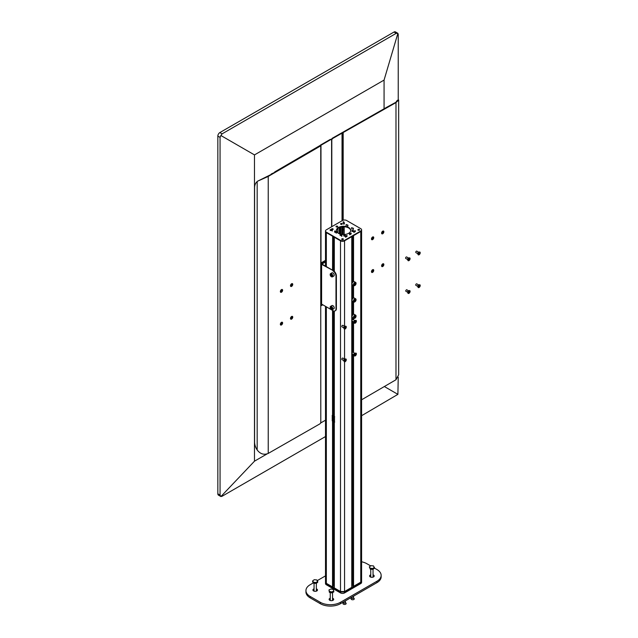 <?xml version="1.0" encoding="UTF-8"?>
<svg xmlns="http://www.w3.org/2000/svg" width="638" height="638" viewBox="0 0 638 638"><rect width="100%" height="100%" fill="white"/><g stroke="black" fill="none" stroke-linecap="round" stroke-linejoin="round"><path stroke-width="0.96" d="M341.888 226.857L341.888 234.433M342.853 234.521L342.853 229.497M342.853 228.165L342.853 226.761M334.312 237.169L326.337 232.631A2.863 1.651 180 0 1 325.5 231.458L326.337 232.631L332.653 236.212L332.534 270.193M334.288 271.373L334.288 237.224L340.509 240.813A2.863 1.651 0 0 0 344.56 240.813L344.56 240.343L360.757 230.996L360.757 231.458L361.571 230.055A2.863 1.651 180 0 1 361.594 230.294A2.863 1.651 180 0 1 360.757 231.458L344.56 240.813A2.863 1.651 180 0 1 340.509 240.813L344.56 240.813L351.769 236.578M344.56 240.343A2.863 1.651 180 0 1 340.509 240.343L340.509 592.925L326.337 584.743A2.863 1.651 0 0 1 325.5 583.571L325.5 582.175A2.863 1.651 0 0 0 326.337 583.339L332.534 586.912L332.98 586.657L332.534 586.912L326.337 583.339L325.5 582.167A2.863 1.651 0 0 0 326.337 583.339L340.509 591.522A2.863 1.651 0 0 0 344.56 591.522L340.509 591.522A2.863 1.651 0 0 0 344.56 591.522L360.757 582.167L353.548 586.33L353.109 586.075L353.548 586.33L360.757 582.167A2.863 1.651 0 0 0 361.594 581.003L360.757 582.167A2.863 1.651 0 0 0 361.594 581.003L361.594 582.406A2.863 1.651 0 0 1 360.757 583.571L344.56 592.925L344.56 591.522L351.769 587.359L344.56 591.522L344.56 361.85M333.674 585.764L333.004 586.155L334.081 585.764L333.674 585.764L333.674 421.877M352.001 585.182L352.407 585.182L352.001 585.182L352.001 353.627M353.077 585.564L352.407 585.182L353.077 585.564M345.317 235.9A0.861 0.494 0 0 0 343.802 235.9M343.954 236.02A0.861 0.494 180 0 1 345.166 235.318A0.861 0.494 180 0 1 343.954 236.02M353.42 231.227A0.861 0.494 0 0 0 351.905 231.227M352.048 231.347A0.861 0.494 180 0 1 353.269 230.645A0.861 0.494 180 0 1 352.048 231.347M337.622 226.785A0.861 0.494 0 0 0 336.106 226.785M336.258 226.905A0.861 0.494 180 0 1 337.47 226.203A0.861 0.494 180 0 1 336.258 226.905M359.489 230.055A0.861 0.494 0 0 0 357.974 230.055M358.125 230.174A0.861 0.494 180 0 1 359.346 229.473A0.861 0.494 180 0 1 358.125 230.174M343.292 239.409A0.861 0.494 0 0 0 341.777 239.409M341.928 239.529A0.861 0.494 180 0 1 343.14 238.827A0.861 0.494 180 0 1 341.928 239.529M333.068 229.417A0.861 0.494 0 0 0 331.553 229.417M331.68 229.52A0.861 0.494 180 0 1 332.916 228.835A0.861 0.494 180 0 1 332.262 229.68M342.183 224.153A0.861 0.494 0 0 0 340.668 224.153M340.812 224.273A0.861 0.494 180 0 1 342.032 223.571A0.861 0.494 180 0 1 340.812 224.273L340.796 224.05M340.429 234.13A7.162 4.131 180 0 1 338.483 233.333A7.162 4.131 180 0 1 336.385 230.406A7.162 4.131 180 0 1 340.812 226.594A7.162 4.131 180 0 1 348.611 227.487A7.162 4.131 180 0 1 350.709 230.406A7.162 4.131 180 0 1 340.517 234.154M350.693 230.645A7.162 4.131 0 0 0 348.611 227.957A7.162 4.131 0 0 0 340.995 227.016A7.162 4.131 0 0 0 336.401 230.645M326.337 266.612L326.337 232.631A2.863 1.651 0 0 1 325.5 231.458A2.863 1.651 180 0 1 325.524 231.227M344.376 223.739L343.89 223.882M355.31 231.57L353.883 232.423L353.508 231.243L353.915 232.407M351.163 233.963L349.736 234.824L349.361 233.636L349.768 234.808M345.613 236.267L347.008 235.462L347.04 236.379L345.581 237.216L345.206 236.036L345.613 237.2M341.801 235.885L340.046 235.215M336.33 232.726L334.575 232.057M332.246 230.605L330.205 230.358M360.757 230.996A2.863 1.651 180 0 0 361.594 229.824A2.863 1.651 180 0 0 360.757 228.659L346.586 220.477A2.863 1.651 180 0 0 342.534 220.477L326.337 229.824A2.863 1.651 180 0 0 325.5 230.996A2.863 1.651 180 0 0 326.337 232.16L340.509 240.343M334.288 248.469A0.949 0.55 60 0 1 333.786 247.424A1.148 0.662 -120 0 0 334.288 248.421M334.288 248.948A0.949 0.55 60 0 1 334.16 249.091A0.949 0.55 60 0 1 333.881 249.123L333.483 248.892A0.949 0.55 60 0 1 333.203 247.44A0.949 0.55 60 0 1 333.483 247.408L333.913 247.672A0.973 0.558 60 0 1 334.288 248.294M333.004 245.813L334.288 246.037M333.004 246.132L332.9 251.667L334.288 252.489M332.924 251.707L332.924 246.324L334.288 247.113M334.288 248.972A0.973 0.558 60 0 1 333.913 249.155L333.889 252.249M333.459 252.002L333.427 248.876A0.973 0.558 60 0 1 332.98 247.871A0.973 0.558 60 0 1 333.427 247.384L333.459 246.627M352.016 284.006L352.016 283.934A1.762 1.021 120 0 0 352.016 283.966A1.762 1.021 120 0 1 353.269 281.765L353.332 281.733A1.858 1.077 120 0 0 352.016 284.006A1.858 1.077 120 0 0 352.407 284.859L352.407 294.158L353.077 294.285M354.808 285.521A1.858 1.077 -60 0 1 354.728 285.569A1.858 1.077 -60 0 1 353.795 285.664A1.858 1.077 -60 0 1 353.412 284.811A1.858 1.077 -60 0 1 354.728 282.53A1.858 1.077 -60 0 1 355.653 282.443A1.858 1.077 -60 0 1 356.044 283.288L356.044 283.479A1.635 0.941 -60 0 1 354.887 285.481A1.635 0.941 -60 0 1 353.731 284.811A1.635 0.941 -60 0 1 354.887 282.809A1.635 0.941 -60 0 1 356.044 283.479M354.648 283.591A0.861 0.494 -60 0 1 354.265 284.237M355.653 282.443L354.265 281.637A1.858 1.077 120 0 0 353.332 281.733L353.269 281.765M355.494 284.197A0.989 0.574 120 0 0 355.494 283.392A0.989 0.574 120 0 0 354.887 283.336A0.989 0.574 120 0 0 354.281 284.093A0.989 0.574 120 0 0 354.281 284.899A0.989 0.574 120 0 0 354.887 284.955A0.989 0.574 120 0 0 355.494 284.197L355.494 283.392L354.887 283.336L354.281 284.899L355.494 284.197L354.688 283.551M354.265 284.253L354.688 283.735M354.887 284.955L354.257 284.588M351.793 310.881L353.077 310.65M353.077 310.977L351.793 311.95M352.016 316.703A1.762 1.021 120 0 1 352.016 316.663A1.762 1.021 120 0 1 353.269 314.502L353.332 314.462A1.858 1.077 120 0 0 352.016 316.743A1.858 1.077 120 0 0 352.407 317.596L352.407 319.598M354.808 318.25A1.858 1.077 -60 0 1 354.728 318.306A1.858 1.077 -60 0 1 353.795 318.394A1.858 1.077 -60 0 1 353.412 317.541A1.858 1.077 -60 0 1 354.728 315.268A1.858 1.077 -60 0 1 355.653 315.172A1.858 1.077 -60 0 1 356.044 316.025L356.044 316.209A1.635 0.941 -60 0 1 354.887 318.21A1.635 0.941 -60 0 1 353.731 317.541A1.635 0.941 -60 0 1 354.887 315.547A1.635 0.941 -60 0 1 356.044 316.209M354.648 316.328A0.861 0.494 -60 0 1 354.265 316.966M355.653 315.172L354.265 314.367A1.858 1.077 120 0 0 353.332 314.462L353.269 314.502M355.494 316.934A0.989 0.574 120 0 0 355.494 316.121A0.989 0.574 120 0 0 354.887 316.065A0.989 0.574 120 0 0 354.281 316.823A0.989 0.574 120 0 0 354.281 317.636A0.989 0.574 120 0 0 354.887 317.684A0.989 0.574 120 0 0 355.494 316.934L355.494 316.121L354.887 316.065L354.281 317.636L355.494 316.934L354.688 316.281M354.265 316.99L354.688 316.464M354.887 317.684L354.257 317.325M351.793 278.144L353.077 277.921M353.077 278.248L351.793 279.221M351.793 294.509L352.399 294.166M353.077 294.612L351.793 295.585M352.016 300.339A1.762 1.021 120 0 1 352.016 300.299A1.762 1.021 120 0 1 353.269 298.137L353.332 298.098A1.858 1.077 120 0 0 352.016 300.378A1.858 1.077 120 0 0 352.407 301.224L352.407 310.523M354.808 301.886A1.858 1.077 -60 0 1 354.728 301.934A1.858 1.077 -60 0 1 353.795 302.029A1.858 1.077 -60 0 1 353.412 301.176A1.858 1.077 -60 0 1 354.728 298.895A1.858 1.077 -60 0 1 355.653 298.807A1.858 1.077 -60 0 1 356.044 299.661L356.044 299.844A1.635 0.941 -60 0 1 354.887 301.846A1.635 0.941 -60 0 1 353.731 301.176A1.635 0.941 -60 0 1 354.887 299.182A1.635 0.941 -60 0 1 356.044 299.844M354.648 299.956A0.861 0.494 -60 0 1 354.265 300.602L354.688 299.916M355.653 298.807L354.265 298.002A1.858 1.077 120 0 0 353.332 298.098L353.269 298.137M355.494 300.562A0.989 0.574 120 0 0 355.494 299.756A0.989 0.574 120 0 0 354.887 299.7A0.989 0.574 120 0 0 354.281 300.458A0.989 0.574 120 0 0 354.281 301.264A0.989 0.574 120 0 0 354.887 301.319A0.989 0.574 120 0 0 355.494 300.562L355.494 299.756L354.887 299.7L354.281 301.264L355.494 300.562L354.688 300.099M354.887 301.319L354.257 300.961M333.834 420.298A0.949 0.55 60 0 1 333.283 419.214A1.148 0.662 -120 0 0 333.826 420.259M333.283 419.214L333.403 419.453A0.973 0.558 60 0 1 333.849 420.458A0.949 0.55 60 0 1 333.65 420.873A0.949 0.55 60 0 1 333.379 420.913L332.98 420.681A0.949 0.55 60 0 1 332.502 419.66A0.949 0.55 60 0 1 332.701 419.23A0.949 0.55 60 0 1 332.98 419.198L333.283 419.214M334.679 416.718L332.199 415.386L332.398 420.905M334.679 422.101L332.422 421.08M333.004 415.123L334.288 415.777M333.403 421.718L333.379 420.928L333.379 421.702M332.956 421.455L332.916 420.665A0.973 0.558 60 0 1 332.47 419.66A0.973 0.558 60 0 1 332.916 419.174L332.956 416.072M333.849 420.458A0.973 0.558 60 0 1 333.403 420.944M334.16 421.925L334.16 416.55M325.524 582.406L326.337 583.802L340.509 591.992L344.56 591.992L360.757 582.638L361.571 581.234M281.486 324.949A1.603 0.925 -60 0 1 280.393 324.614A1.603 0.925 -60 0 1 281.486 322.334A1.603 0.925 -60 0 1 281.789 322.206A1.603 0.925 -60 0 1 282.61 323.163A1.603 0.925 -60 0 1 281.486 324.949M282.148 323.139L281.565 323.418L281.382 322.932L280.903 324.359L281.821 324.12L281.956 323.027M281.27 323.051L281.645 323.633M281.821 324.12L281.438 323.522M372.608 239.609A1.603 0.925 -60 0 1 371.507 239.282A1.603 0.925 -60 0 1 372.608 236.993A1.603 0.925 -60 0 1 372.903 236.865A1.603 0.925 -60 0 1 373.724 237.83A1.603 0.925 -60 0 1 372.608 239.609M373.166 238.397L372.744 237.464L371.946 238.516L372.448 238.468L372.241 239.162L373.015 238.11M371.994 238.373L372.464 238.333M291.614 319.104A1.603 0.925 -60 0 1 290.521 318.769A1.603 0.925 -60 0 1 291.614 316.488A1.603 0.925 -60 0 1 291.909 316.36A1.603 0.925 -60 0 1 292.738 317.317A1.603 0.925 -60 0 1 291.614 319.104M292.06 318.115L291.917 316.926L291.016 317.78L291.438 317.915L291.111 318.593L291.981 317.732M291.438 317.915L291.04 317.74M340.509 592.925A2.863 1.651 0 0 0 344.56 592.925M281.486 292.212A1.603 0.925 -60 0 1 280.393 291.885A1.603 0.925 -60 0 1 281.486 289.596A1.603 0.925 -60 0 1 281.789 289.469A1.603 0.925 -60 0 1 282.61 290.434A1.603 0.925 -60 0 1 281.486 292.212M281.892 291.287L281.844 290.043L280.919 290.824L280.951 291.678L281.844 290.888M326.337 232.16L332.534 236.212M344.56 326.329L344.56 240.813L351.793 236.618L351.793 587.327M360.757 583.571L360.757 231.458A2.863 1.651 0 0 0 361.594 230.294L361.594 229.824M382.728 233.763A1.603 0.925 -60 0 1 381.636 233.436A1.603 0.925 -60 0 1 382.728 231.147A1.603 0.925 -60 0 1 383.031 231.02A1.603 0.925 -60 0 1 383.853 231.985A1.603 0.925 -60 0 1 382.728 233.763A1.571 0.909 -60 0 1 381.612 233.101A1.571 0.909 -60 0 1 382.728 231.171A1.571 0.909 -60 0 1 383.845 231.809A1.571 0.909 -60 0 1 382.728 233.739M383.318 232.471L382.808 231.642L382.066 232.742L382.577 232.639L382.417 233.317L383.151 232.216M382.106 232.575L382.609 232.471M372.608 272.346A1.603 0.925 -60 0 1 371.507 272.011A1.603 0.925 -60 0 1 372.608 269.722A1.603 0.925 -60 0 1 372.903 269.595A1.603 0.925 -60 0 1 373.724 270.56A1.603 0.925 -60 0 1 372.608 272.346M372.951 270.169L372.034 270.959L372.257 271.892L373.174 271.102L372.951 270.169M371.986 271.126L372.472 271.054M320.81 284.404A1.148 0.662 120 0 0 321.074 284.301A1.148 0.662 120 0 0 321.4 284.03M320.802 269.85A1.005 0.582 -60 0 1 321.113 269.882A1.005 0.582 -60 0 1 321.097 271.062A21.764 12.569 120 0 0 320.802 271.573M320.818 296.662L320.802 296.646A21.764 12.569 120 0 0 320.818 296.662A21.764 12.569 120 0 0 321.097 296.814A1.005 0.582 -60 0 1 321.113 296.822A1.005 0.582 -60 0 1 320.802 298.369M321.4 284.676A1.148 0.662 -60 0 1 321.01 284.652A1.148 0.662 -60 0 1 320.802 284.365M320.802 283.854A1.148 0.662 -60 0 1 321.4 282.849M320.802 305.969L322.828 304.797M381.596 265.847A1.603 0.925 -60 0 1 383.031 263.749A1.603 0.925 -60 0 1 383.861 264.531A1.603 0.925 -60 0 1 382.88 266.397A1.603 0.925 -60 0 1 381.636 266.166A1.603 0.925 -60 0 1 381.596 265.847A1.571 0.909 -60 0 1 382.728 263.901A1.571 0.909 -60 0 1 383.845 264.547A1.571 0.909 -60 0 1 382.728 266.477A1.571 0.909 -60 0 1 381.612 265.831M382.824 265.894L383.31 264.475L382.401 264.706L382.066 265.687L382.656 265.408L382.824 265.894M383.055 265.671L382.88 265.185M382.68 265.073L382.513 264.595M342.789 228.803L343.196 229.473L342.781 229.034M342.997 229.17L343.005 229.624M342.901 229.473L342.638 229.066M291.614 286.374A1.603 0.925 -60 0 1 290.521 286.039A1.603 0.925 -60 0 1 291.614 283.75A1.603 0.925 -60 0 1 291.909 283.623A1.603 0.925 -60 0 1 292.738 284.588A1.603 0.925 -60 0 1 291.614 286.374M291.997 285.473L291.989 284.205L291.056 284.947L291.064 285.816L291.965 285.058M325.5 261.987L322.015 264.004M335.285 310.722A4.299 2.48 -120 0 0 335.5 310.626L335.094 310.858A4.299 2.48 -120 0 1 332.948 310.642L321.608 304.103A0.718 0.415 180 0 1 321.4 303.808L321.4 264.06A0.718 0.415 180 0 1 321.608 263.765L325.5 261.524M322.015 264.116L333.355 270.664L321.608 264.355A0.718 0.415 180 0 1 321.4 264.06M335.094 310.858A4.299 2.48 -120 0 0 335.987 308.896L335.987 276.158A4.299 2.48 -120 0 0 332.948 270.895M335.5 310.626A4.299 2.48 -120 0 0 336.393 308.656L336.393 275.927A4.299 2.48 -120 0 0 333.355 270.664M332.422 276.86L333.81 276.055A1.858 1.077 -120 0 0 334.2 275.201A1.858 1.077 -120 0 0 332.876 272.928L332.876 272.928A1.858 1.077 -120 0 0 331.951 272.833L330.564 273.638A1.858 1.077 60 0 1 331.489 273.726A1.858 1.077 60 0 1 332.709 275.369A1.858 1.077 60 0 1 332.422 276.86A1.858 1.077 60 0 1 331.489 276.764L331.329 276.677A1.635 0.941 60 0 1 330.173 274.675A1.635 0.941 60 0 1 331.329 274.005A1.635 0.941 60 0 1 332.486 276.007A1.635 0.941 60 0 1 331.329 276.677L331.489 276.764M334.192 275.161A1.762 1.021 -120 0 0 334.2 275.13A1.762 1.021 -120 0 0 332.948 272.96L332.948 272.96M331.329 276.15A0.989 0.574 -120 0 0 331.752 276.23A0.989 0.574 -120 0 0 332.023 275.648A0.989 0.574 -120 0 0 331.601 274.755A0.989 0.574 -120 0 0 330.907 274.452A0.989 0.574 -120 0 0 330.636 275.034A0.989 0.574 -120 0 0 331.058 275.927A0.989 0.574 -120 0 0 331.329 276.15M331.353 276.031L332.023 275.648L330.907 274.452L330.636 275.034L331.353 276.031M331.943 275.425A0.861 0.494 60 0 1 331.553 274.723M330.173 274.587A1.858 1.077 60 0 1 330.173 274.484A1.858 1.077 60 0 1 330.564 273.638M330.636 275.034L331.353 274.619M331.505 274.699L331.864 275.464L331.058 275.927M332.422 309.589L333.81 308.792A1.858 1.077 -120 0 0 334.2 307.939A1.858 1.077 -120 0 0 332.876 305.658L332.876 305.658A1.858 1.077 -120 0 0 331.951 305.562L330.564 306.368A1.858 1.077 60 0 1 331.489 306.463A1.858 1.077 60 0 1 332.709 308.098A1.858 1.077 60 0 1 332.422 309.589A1.858 1.077 60 0 1 331.489 309.502L331.329 309.406A1.635 0.941 60 0 1 330.173 307.404A1.635 0.941 60 0 1 331.329 306.742A1.635 0.941 60 0 1 332.486 308.736A1.635 0.941 60 0 1 331.329 309.406L331.489 309.502M334.192 307.899A1.762 1.021 -120 0 0 334.2 307.859A1.762 1.021 -120 0 0 332.948 305.698L332.948 305.698M331.329 308.88A0.989 0.574 -120 0 0 331.64 308.975A0.989 0.574 -120 0 0 332.031 308.529A0.989 0.574 -120 0 0 331.712 307.62A0.989 0.574 -120 0 0 331.369 307.293A0.989 0.574 -120 0 0 331.018 307.165A0.989 0.574 -120 0 0 330.628 307.62A0.989 0.574 -120 0 0 330.939 308.529A0.989 0.574 -120 0 0 331.329 308.88M331.353 308.76L332.031 308.529L331.018 307.165L330.628 307.62L331.353 308.76M331.919 308.138A0.861 0.494 60 0 1 331.561 307.5L331.935 308.178M330.173 307.317A1.858 1.077 60 0 1 330.173 307.221A1.858 1.077 60 0 1 330.564 306.368M330.939 308.529L331.752 308.058M330.628 307.62L331.218 307.277M291.614 318.609A1.005 0.582 120 0 0 292.268 317.732A1.005 0.582 120 0 0 292.116 316.926A1.005 0.582 120 0 0 291.614 316.974A1.005 0.582 120 0 0 290.96 317.86A1.005 0.582 120 0 0 291.111 318.665A1.005 0.582 120 0 0 291.614 318.609M281.486 324.455A1.005 0.582 120 0 0 282.14 323.578A1.005 0.582 120 0 0 281.988 322.772A1.005 0.582 120 0 0 281.486 322.82A1.005 0.582 120 0 0 280.832 323.705A1.005 0.582 120 0 0 280.983 324.511A1.005 0.582 120 0 0 281.486 324.455M291.614 285.88A1.005 0.582 120 0 0 292.268 284.995A1.005 0.582 120 0 0 292.116 284.197A1.005 0.582 120 0 0 291.614 284.245A1.005 0.582 120 0 0 290.96 285.122A1.005 0.582 120 0 0 291.111 285.928A1.005 0.582 120 0 0 291.614 285.88M281.486 291.726A1.005 0.582 120 0 0 282.14 290.84A1.005 0.582 120 0 0 281.988 290.035A1.005 0.582 120 0 0 281.486 290.091A1.005 0.582 120 0 0 280.832 290.968A1.005 0.582 120 0 0 280.983 291.773A1.005 0.582 120 0 0 281.486 291.726M320.755 145.839L320.755 263.518A0.718 0.415 180 0 0 320.97 263.223L320.97 145.544A0.718 0.415 180 0 1 320.755 145.839L268.231 176.431L257.457 181.256A14.315 10.12 -135 0 0 257.138 181.551A14.315 10.12 -135 0 0 256.851 181.838A14.315 10.12 -135 0 0 254.578 187.835L254.578 441.975A14.315 10.12 -135 0 0 257.17 449.989C260.296 454.017 263.98 455.165 268.231 453.427L319.79 423.927A1.435 0.829 120 0 0 320.802 422.173L320.731 263.534M257.17 449.989L257.17 181.543A14.315 10.12 -135 0 0 257.002 181.702M271.987 174.03L257.457 181.256M275.09 172.204L271.198 174.03M274.683 171.973L320.396 145.281A0.718 0.415 0 0 1 320.603 144.993L330.181 139.459A1.435 0.829 -60 0 1 330.899 139.387A1.435 0.829 -60 0 1 331.074 139.555M320.396 145.544L320.97 145.544L320.396 145.281M325.5 260.352L321.01 262.944L320.97 145.281M321.01 145.225L330.588 139.69A1.435 0.829 -60 0 1 331.305 139.626A1.435 0.829 -60 0 1 331.601 140.28L331.601 226.785M372.608 237.017A1.571 0.909 -60 0 1 373.716 237.655A1.571 0.909 -60 0 1 372.608 239.585A1.571 0.909 -60 0 1 371.491 238.947A1.571 0.909 -60 0 1 372.608 237.017L372.608 237.017M372.608 269.746A1.571 0.909 -60 0 1 373.716 270.392A1.571 0.909 -60 0 1 372.608 272.322A1.571 0.909 -60 0 1 371.491 271.676A1.571 0.909 -60 0 1 372.608 269.746L372.608 269.746M361.594 399.787L395.983 379.754L395.983 102.582L332.813 138.406A1.435 0.829 120 0 0 331.808 140.161L331.808 226.665M396.11 102.144A14.315 5.846 71.6 0 1 396.948 100.724L398.096 100.174M396.948 101.586L396.948 100.724C398.878 99.584 398.423 100.158 395.584 102.439L387.306 106.945L389.22 106.307M395.983 102.582L398.67 100.038L397.817 100.046M395.983 379.754L398.67 374.809L398.67 100.038M331.417 139.706A1.435 0.829 -60 0 1 332.414 138.175L387.306 106.945M374.466 568.235L372.855 569.415L370.287 569.2L369.322 566.871L370.933 565.691L373.501 565.906L374.466 568.235M374.466 567.302L372.855 568.474L370.287 568.259L370.287 569.2M370.287 568.259L369.322 566.871M372.855 568.474L372.855 569.415M333.826 591.928L331.824 592.877L329.391 592.351L328.969 589.935L330.978 588.986L333.411 589.512L333.826 591.928M333.826 590.995L331.824 591.944L329.391 591.418L329.391 592.351M329.391 591.418L328.969 589.935M331.824 591.944L331.824 592.877M316.161 583.443L313.593 583.228L312.628 581.832L312.628 580.899L314.239 579.719L316.807 579.934L317.772 582.263L316.161 583.443L316.161 582.502L313.593 582.287L313.593 583.228M317.772 581.33L316.161 582.502M313.593 582.287L312.628 580.899M325.5 436.551L222.088 496.26L220.9 496.547L218.427 495.12A2.863 1.651 -60 0 1 217.837 493.804L217.837 136.085A2.863 1.651 -60 0 1 219.855 132.576L393.989 32.044A2.863 1.651 -60 0 1 395.424 31.9L397.897 33.328L398.24 34.5L398.24 99.903M398.24 377.178L397.897 394.356L361.594 415.713M393.989 32.044L396.222 33.328L397.897 33.328L384.068 80.085L254.482 154.906L220.9 135.519L222.088 133.86L219.855 132.576M396.222 33.328L222.088 133.86M217.837 136.085L220.062 137.369L220.9 135.519M220.062 137.369L220.062 495.088L217.837 493.804M254.482 154.906L254.482 461.186L220.9 496.547L220.062 495.088M384.451 386.588L397.897 394.356M254.482 461.186L267.155 453.873M320.579 423.034L325.5 420.187M384.068 108.819L384.068 80.085M334.575 232.16L334.982 230.956L336.378 231.769L334.575 231.195M335.979 232.934L335.979 232.001M336.378 233.165L336.378 231.769M340.046 235.318L340.453 234.114L341.848 234.92L340.046 234.345M341.442 236.092L341.442 235.159M341.848 236.323L341.848 234.92M347.008 235.462L345.206 236.036M351.163 233.994L351.163 233.061L349.768 233.867M351.163 233.061L349.361 233.636M355.31 231.602L355.31 230.669L353.915 231.474M355.31 230.669L353.508 231.243M353.388 229.194L353.388 228.26L351.586 227.686L351.586 229.09M352.981 229.895L352.981 228.492M353.388 228.26L351.586 227.686M347.925 226.035L347.925 225.102L346.123 224.528L346.123 225.932M347.519 226.737L347.519 225.334M347.925 225.102L346.123 224.528M344.376 223.779L344.376 222.845L343.834 222.957L343.156 221.888L343.156 223.284M343.834 224.361L343.834 222.957M344.376 222.845L343.699 221.769L343.156 221.888M342.957 226.761L342.957 228.061M342.957 229.6L342.957 234.529M332.063 230.892L332.063 229.951L330.205 229.56L330.205 230.509M330.205 229.56L332.063 229.951M332.262 231.044L332.262 229.64M351.801 597.16L351.801 598.005A0.861 0.494 0 0 0 353.516 598.005L353.516 596.171M351.801 597.894A0.885 0.51 0 0 0 353.516 597.894M351.801 597.846L351.267 598.388A1.603 0.925 0 0 0 351.514 599.497A1.603 0.925 0 0 0 353.627 599.584A1.603 0.925 0 0 0 354.05 598.388L353.516 597.846M343.699 601.833L343.699 602.679A0.861 0.494 0 0 0 345.421 602.679L345.421 600.844M343.699 602.567A0.885 0.51 0 0 0 345.421 602.567M343.699 602.527L343.164 603.07A1.603 0.925 0 0 0 343.691 604.298A1.603 0.925 0 0 0 345.66 604.194A1.603 0.925 0 0 0 345.956 603.07L345.421 602.527M418.648 252.201L416.766 251.117A0.861 0.494 120 0 0 415.904 252.6L417.794 253.693M417.994 254.426L417.754 253.565A0.885 0.51 -60 0 1 418.52 252.233L419.389 252.01A1.603 0.925 -60 0 1 420.219 252.823A1.603 0.925 -60 0 1 419.341 254.578A1.603 0.925 -60 0 1 417.994 254.426A1.603 0.925 -60 0 1 418.831 252.313A1.603 0.925 -60 0 1 419.389 252.01M419.732 253.27L419.014 252.72L418.424 253.908L418.959 253.653L419.158 254.179L419.533 253.087M419.038 252.704L419.214 253.246M419.158 254.179L418.999 253.414M418.959 253.653L418.432 253.693M408.527 258.047L406.637 256.954A0.861 0.494 120 0 0 405.776 258.446L407.666 259.538M407.865 260.272A1.603 0.925 -60 0 1 408.966 257.983A1.603 0.925 -60 0 1 409.261 257.856A1.603 0.925 -60 0 1 410.082 258.821A1.603 0.925 -60 0 1 408.958 260.607A1.603 0.925 -60 0 1 407.865 260.272L407.634 259.411A0.885 0.51 -60 0 1 408.575 258.071M409.556 259.315L409.046 258.478L408.368 259.267L408.647 260.152L409.381 259.052M408.336 259.411L408.838 259.307M418.648 284.939L416.766 283.846A0.861 0.494 120 0 0 415.904 285.338L417.794 286.422M417.994 287.156L417.754 286.295A0.885 0.51 -60 0 1 418.52 284.971L419.389 284.747A1.603 0.925 -60 0 1 420.163 285.952A1.603 0.925 -60 0 1 419.062 287.499A1.603 0.925 -60 0 1 417.994 287.156A1.603 0.925 -60 0 1 418.01 286.406A1.603 0.925 -60 0 1 419.389 284.747M418.608 286.996L419.557 286.462L419.565 285.361L418.616 285.896L418.608 286.996M418.919 286.31L418.504 286.143M418.911 286.239L419.349 286.342M406.781 289.875A0.861 0.494 120 0 0 405.776 291.175A0.861 0.494 120 0 0 406.007 291.215M407.865 293.001A1.603 0.925 -60 0 1 408.161 291.558A1.603 0.925 -60 0 1 409.261 290.593A1.603 0.925 -60 0 1 409.341 290.569A1.603 0.925 -60 0 1 410.035 291.837A1.603 0.925 -60 0 1 408.591 293.48A1.603 0.925 -60 0 1 407.865 293.001L407.634 292.14A0.885 0.51 -60 0 1 408.44 290.808M409.421 292.332L409.261 291.159L408.503 291.718L408.472 292.834L409.333 291.957M408.791 292.148L408.384 291.981M342.829 358.062A0.861 0.494 120 0 0 341.968 359.545L343.85 360.637M343.978 360.733A0.885 0.51 -60 0 1 344.584 359.186L345.445 358.955A1.603 0.925 -60 0 1 345.956 359.011A1.603 0.925 -60 0 1 345.94 360.869A1.603 0.925 -60 0 1 344.337 361.778A1.603 0.925 -60 0 1 344.057 361.371A1.603 0.925 -60 0 1 344.345 359.928A1.603 0.925 -60 0 1 345.445 358.955M345.341 361.02L345.676 359.617L344.735 360.015L344.504 360.988L345.341 361.02M345.557 360.765L345.31 360.358M354.832 320.571L352.95 319.478A0.861 0.494 120 0 0 352.088 320.97L353.978 322.062M353.986 322.038A0.885 0.51 -60 0 1 354.704 320.603L355.573 320.38A1.603 0.925 -60 0 1 356.403 321.042A1.603 0.925 -60 0 1 355.47 322.988A1.603 0.925 -60 0 1 354.178 322.788A1.603 0.925 -60 0 1 354.146 322.589A1.603 0.925 -60 0 1 355.573 320.38M355.015 322.676L355.892 321.751L355.526 320.954L354.656 321.871L355.015 322.676M355.254 322.597L355.366 321.927M355.127 322.007L354.632 321.983M355.414 321.624L355.294 321.034M355.159 321.807L355.685 321.64M354.832 353.3L352.95 352.216A0.861 0.494 120 0 0 352.088 353.699L353.978 354.792M354.178 355.526A1.603 0.925 -60 0 1 355.262 353.245A1.603 0.925 -60 0 1 355.573 353.109A1.603 0.925 -60 0 1 356.395 354.066A1.603 0.925 -60 0 1 355.278 355.852A1.603 0.925 -60 0 1 354.178 355.526L353.938 354.664A0.885 0.51 -60 0 1 354.895 353.332M355.868 354.561L355.342 353.739L354.608 354.848L355.119 354.728L354.967 355.414L355.693 354.305M354.648 354.672L355.151 354.561M344.711 326.417L342.821 325.324A0.861 0.494 120 0 0 341.968 326.815L343.85 327.9M344.057 328.634A1.603 0.925 -60 0 1 345.15 326.345A1.603 0.925 -60 0 1 345.445 326.225A1.603 0.925 -60 0 1 346.274 327.19A1.603 0.925 -60 0 1 345.142 328.969A1.603 0.925 -60 0 1 344.057 328.634L343.818 327.772A0.885 0.51 -60 0 1 344.759 326.441M345.74 327.685L345.23 326.847L344.48 327.948L344.999 327.836L344.831 328.522L345.573 327.422M344.52 327.78L345.022 327.677M373.039 574.83A2.289 1.324 180 0 1 373.517 575.037A2.289 1.324 180 0 1 373.517 576.911A2.289 1.324 180 0 1 370.279 576.911L370.279 576.911A2.289 1.324 180 0 1 370.75 574.83M370.75 576.178A1.435 0.829 0 0 0 370.463 576.672A1.435 0.829 0 0 0 370.654 577.087M316.344 588.858A2.289 1.324 180 0 1 316.823 589.065A2.289 1.324 180 0 1 316.823 590.94A2.289 1.324 180 0 1 313.585 590.94L313.585 590.94A2.289 1.324 180 0 1 314.055 588.858M314.055 590.206A1.435 0.829 0 0 0 313.768 590.7A1.435 0.829 0 0 0 313.96 591.115M332.542 598.205A2.289 1.324 180 0 1 333.02 598.42A2.289 1.324 180 0 1 333.02 600.286A2.289 1.324 180 0 1 329.782 600.286L329.782 600.286A2.289 1.324 180 0 1 330.253 598.205M330.253 599.56A1.435 0.829 0 0 0 329.966 600.055A1.435 0.829 0 0 0 330.157 600.462M313.354 582.885L310.14 584.743A14.315 8.27 0 0 0 305.945 590.589A14.315 8.27 0 0 0 310.14 596.434L320.26 602.28A14.315 8.27 0 0 0 340.509 602.28L376.954 581.234A14.315 8.27 0 0 0 381.149 575.388A14.315 8.27 0 0 0 376.954 569.543L374.466 568.107M370.646 565.898L366.834 563.697A14.315 8.27 0 0 0 361.594 561.775M325.5 575.875L317.277 580.62M305.945 590.589L305.945 591.992A14.315 8.27 0 0 0 310.14 597.83L320.26 603.676A14.315 8.27 0 0 0 340.509 603.676L376.954 582.638A14.315 8.27 0 0 0 381.149 576.792L381.149 575.388M316.448 591.115A1.435 0.829 0 0 0 316.631 590.7A1.435 0.829 0 0 0 316.344 590.206M373.142 577.087A1.435 0.829 0 0 0 373.326 576.672A1.435 0.829 0 0 0 373.039 576.178M332.645 600.462A1.435 0.829 0 0 0 332.829 600.055A1.435 0.829 0 0 0 332.542 599.56M333.913 246.89L333.913 247.672M333.913 249.155L333.913 252.273M333.81 252.082L333.81 249.003M333.754 252.05L333.754 248.964M333.427 248.876L333.427 251.986M333.427 247.384L333.427 246.611M333.889 246.874L333.889 247.648M333.81 247.448L333.81 246.707M333.754 247.416L333.754 246.667M352.176 314.845L352.176 311.735M352.2 314.821L352.2 311.711M352.272 311.543L352.272 314.63M352.336 311.511L352.336 314.47M352.623 311.464L352.623 314.574M352.662 314.566L352.662 311.456M352.662 314.271L353.165 314.566L353.157 311.169M352.176 282.116L352.176 278.997M352.2 282.092L352.2 278.981M352.272 278.814L352.272 281.892M352.336 278.774L352.336 281.733M352.623 278.734L352.623 281.844M352.662 281.837L352.662 278.718M352.662 281.533L353.165 281.829L353.157 278.431M352.176 298.48L352.176 295.37M352.2 298.456L352.2 295.346M352.272 295.179L352.272 298.257M352.336 295.147L352.336 298.106M352.623 295.099L352.623 298.209M352.662 298.201L352.662 295.091M353.181 294.764L353.181 298.185L353.157 294.804M333.307 416.151L333.307 419.238M333.307 420.785L333.307 421.535M332.231 415.434L332.231 420.809M332.422 421.152L332.422 415.777M332.916 421.439L332.916 420.665M332.916 419.174L332.916 416.064M333.243 416.12L333.243 419.198M333.379 416.319L333.379 419.429L333.403 416.343M333.897 422.005L333.897 416.63M334.025 422.005L334.025 416.63M334.495 422.117L334.495 416.742M333.243 420.753L333.243 421.495M326.337 584.743L326.337 306.83M340.78 227.064L340.78 234.226L340.772 227.064M340.453 227.152L340.453 234.114M340.325 227.184L340.325 234.098M339.679 227.399L339.679 233.891L339.703 227.391M339.36 227.527L339.36 233.763M339.249 227.575L339.249 233.715M337.861 228.364L337.861 232.926M337.757 232.838L337.757 228.452M332.685 229.201L332.685 229.632L332.677 229.201M332.35 229.154L332.35 229.68M332.231 229.154L332.231 229.632M359.05 229.832L359.05 230.286M358.843 230.318L358.843 229.8M342.478 239.673L342.478 239.146M342.582 239.146L342.582 239.673M342.917 239.625L342.917 239.202M353.548 235.621L353.548 281.621M353.548 285.521L353.548 297.994M353.548 301.886L353.548 314.359M353.548 318.258L353.548 319.829M353.548 321.815L353.548 352.559M353.548 354.545L353.548 586.33M353.428 235.693L353.428 281.677M353.428 285.449L353.428 298.042M353.428 301.822L353.428 314.414M353.428 318.187L353.428 319.758M353.428 321.743L353.428 352.495M353.428 354.473L353.428 586.33M353.109 235.877L353.109 278.335L353.077 235.893M353.077 294.684L353.077 285.25L353.109 294.7M353.109 301.63L353.109 311.065L353.077 301.614M353.109 317.995L353.109 319.574L353.077 317.987M353.109 321.552L353.109 352.304L353.077 321.544M353.077 586.107L353.077 354.273L353.109 586.147M352.407 236.283L352.407 277.793M352.407 321.153L352.407 352.336M352.407 353.883L352.407 585.182M352.001 352.886L352.001 320.89M352.001 320.156L352.001 317.214M352.001 310.762L352.001 300.841M352.001 294.389L352.001 284.476M352.001 278.024L352.001 236.515M351.769 236.65L351.769 587.359M344.56 359.058L344.56 329.12M334.312 587.941L334.312 422.013M334.312 416.638L334.312 311.057M334.312 271.397L334.312 237.24M334.081 585.764L334.081 421.973M334.081 415.657L334.081 311.049M334.081 271.19L334.081 252.369M334.081 245.917L334.081 237.105M333.674 415.426L333.674 310.961M333.674 270.871L333.674 252.034M333.674 245.686L333.674 236.865M332.98 236.467L332.98 246.228L333.004 236.483M333.004 270.464L333.004 251.747L332.98 270.448M332.98 310.666L332.98 416.08L333.004 310.674M332.98 421.455L332.98 586.729M332.653 586.912L332.653 421.287M332.653 415.912L332.653 310.475M332.653 270.265L332.653 236.275M332.534 310.403L332.534 415.609M332.534 421.216L332.534 586.912M320.802 304.565L321.608 304.095L321.608 264.355M325.5 260.942L320.802 263.654M336.393 308.656L335.987 308.896M335.987 276.158L336.393 275.927M330.588 139.69L330.181 139.459M268.231 176.431L268.231 453.427M343.18 132.895L343.18 220.198M342.773 132.991L342.773 220.349M332.813 138.406L332.414 138.175M342.439 132.991L342.439 220.533M342.032 220.764L342.032 133.087M344.034 234.537L344.034 226.753M344.201 226.761L344.201 234.529M344.201 235.685L344.201 236.124M376.954 581.234L376.954 582.638M340.509 602.28L340.509 603.676M320.26 602.28L320.26 603.676M310.14 596.434L310.14 597.83M325.5 266.134L325.5 230.996M352.407 284.859L353.795 285.664M353.181 311.129L353.181 314.55M352.407 317.596L353.795 318.394M353.181 278.399L353.181 281.821M352.407 301.224L353.795 302.029M352.662 297.906L353.165 298.193M332.398 415.745L332.398 421.12M340.796 234.226L340.796 227.064M332.701 229.624L332.701 229.209M361.594 581.003L361.594 230.294M334.288 587.909L334.288 421.997M334.288 416.622L334.288 311.057M333.004 586.697L333.004 421.463M325.5 306.344L325.5 582.167M320.802 304.804L321.815 304.222M343.316 227.87L342.622 228.659M343.722 229.832L342.901 229.544M331.305 139.626L330.899 139.387M373.039 577.119L373.039 569.279M370.75 577.119L370.75 569.24M332.542 600.502L332.542 592.535M330.253 600.502L330.253 592.535M314.055 591.147L314.055 583.268M316.344 591.147L316.344 583.307M408.4 258.079L409.261 257.856M405.776 291.175L407.666 292.268M408.4 290.816L409.261 290.593M406.637 289.692L408.527 290.784M342.821 358.062L344.711 359.146M343.818 360.51L344.057 361.371M353.938 321.935L354.178 322.788M354.704 353.34L355.573 353.109M344.584 326.449L345.445 326.225"/></g></svg>
